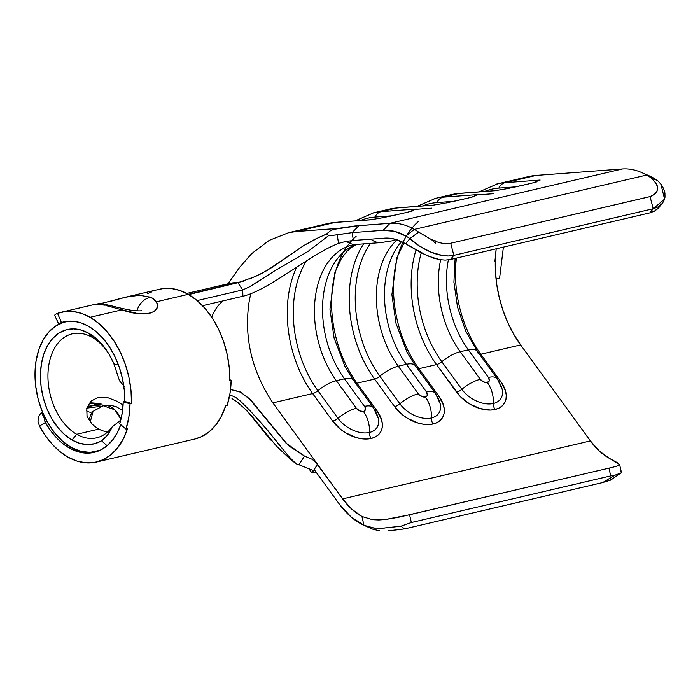 <?xml version="1.0" encoding="UTF-8"?>
<svg xmlns="http://www.w3.org/2000/svg" width="700" height="700" viewBox="0 0 700 700"><rect width="100%" height="100%" fill="white"/><g stroke="black" fill="none" stroke-linecap="round" stroke-linejoin="round"><path stroke-width="1.05" d="M496.09 184.205A110.119 72.931 -103.2 0 1 505.041 182.683A13.265 9.888 85.7 0 0 498.82 188.107A13.265 9.888 -94.3 0 1 505.041 182.683L536.121 175.42A110.119 72.931 -103.2 0 0 528.675 176.558L497.595 183.829A110.119 72.931 76.8 0 1 505.041 182.683L540.146 180.058L532.516 182.989L540.146 180.058L505.041 182.683L536.121 175.42L622.317 168.971L390.023 223.3L383.127 230.326A74.296 49.201 76.8 0 1 405.816 236.014L414.33 229.39A79.599 52.719 -103.2 0 0 390.023 223.3A79.599 52.719 76.8 0 1 414.33 229.39L646.634 175.061A79.599 52.719 -103.2 0 0 622.317 168.971L390.023 223.3L354.637 226.021L338.074 228.41L296.074 231.551L288.619 232.697L269.203 240.371L251.737 253.584L239.873 267.041L227.973 283.797M92.216 337.365A53.401 35.367 -103.2 0 0 48.773 365.339A53.401 35.367 -103.2 0 0 76.694 434.289L72.056 440.011A58.704 38.876 76.8 0 1 41.352 364.21A58.704 38.876 76.8 0 1 89.119 333.454L92.216 337.365A53.401 35.367 76.8 0 1 108.517 353.325A53.401 35.367 -103.2 0 0 92.216 337.365L89.119 333.454L96.416 338.695L103.127 345.686L109.025 354.174L113.89 363.842L118.528 365.129L113.89 363.842L119.551 380.861L124.32 386.277L119.551 380.861L113.89 363.842A58.704 38.876 76.8 0 0 107.8 352.17A58.704 38.876 76.8 0 0 89.119 333.454L81.305 330.085L73.456 328.886L65.888 329.919L58.879 333.13L52.71 338.406L47.609 345.529L43.776 354.244L41.352 364.21L40.442 375.034L41.072 386.312L43.225 397.6L46.812 408.476L51.695 418.521L57.689 427.332L64.566 434.595L72.056 440.011L76.694 434.289A53.401 35.367 -103.2 0 0 112.184 426.86L107.319 435.33L101.561 440.79A58.704 38.876 76.8 0 1 72.056 440.011L79.651 443.319L87.29 444.57L94.684 443.713L101.561 440.79L107.1 445.76L101.561 440.79C105.683 438.165 109.218 433.519 112.184 426.86A53.401 35.367 76.8 0 1 96.618 437.824A53.401 35.367 76.8 0 1 76.694 434.289A53.401 35.367 76.8 0 1 48.011 379.365A53.401 35.367 76.8 0 1 72.301 333.83A53.401 35.367 76.8 0 1 92.216 337.365M123.104 405.02L116.874 401.196L107.144 397.425L98.096 397.355L90.851 401.24L86.774 408.231L87.054 416.579L92.067 424.086A53.401 35.367 -103.2 0 0 98.954 429.082L76.694 434.289L98.954 429.082A53.401 35.367 -103.2 0 0 101.64 430.474L107.406 432.162M223.09 300.886A53.401 35.367 -103.2 0 0 211.732 317.205A53.401 35.367 -103.2 0 1 223.09 300.886M202.571 305.681L242.909 296.249C269.01 290.141 310.004 254.398 338.572 243.381C310.004 254.398 269.01 290.141 242.909 296.249L202.571 305.681M120.418 420.385L112.184 426.86L120.418 420.385M188.737 294.56L237.904 282.721A66.666 44.153 -103.2 0 0 229.46 283.447L186.734 293.44M70.892 447.239A66.666 44.153 76.8 0 1 35.079 378.665A66.666 44.153 76.8 0 1 65.406 321.816A66.666 44.153 76.8 0 1 70.087 321.116L63.892 322.21L55.939 325.859L48.93 331.852L43.137 339.946L38.78 349.842L36.032 361.156L35 373.45L35.718 386.251L38.159 399.079L42.227 411.425L47.775 422.826L54.583 432.845L62.387 441.079L70.892 447.239L80.439 451.246L89.985 452.401L100.275 450.205A66.666 44.153 76.8 0 1 95.769 451.649A66.666 44.153 76.8 0 1 70.892 447.239M101.001 403.655L90.606 402.771M229.206 283.509A66.666 44.153 76.8 0 1 237.895 282.721L255.351 276.553L266.849 270.62L303.8 245.543L314.825 239.348L326.375 234.141L330.566 230.668L333.882 229.355L359.012 225.619L390.023 223.3L383.127 230.326L352.118 232.645L359.012 225.619L352.118 232.645L333.069 235.314L337.164 234.832L338.572 243.381L345.774 241.456L353.386 240.485L345.774 241.456L338.572 243.381L337.164 234.832L352.118 232.645L353.386 240.485L384.396 238.166A66.334 43.934 76.8 0 1 404.661 243.241A66.334 43.934 76.8 0 1 405.624 243.801L409.876 238.595C420.621 248.78 440.151 258.659 453.845 255.351L450.677 243.241C446.425 244.099 441.543 243.53 436.03 241.517L435.435 243.215L431.489 239.636L418.679 232.146L431.489 239.636L436.03 241.517C441.543 243.53 446.425 244.099 450.677 243.241L651 196.359L655.436 193.707L656.959 191.398L657.571 188.72L657.239 185.832L655.979 182.963L650.974 177.826A79.599 52.719 -103.2 0 0 646.634 175.061L414.33 229.39A79.599 52.719 76.8 0 1 418.679 232.146L409.876 238.595A74.296 49.201 -103.2 0 0 405.816 236.014L394.459 231.35L383.127 230.326L352.118 232.645L353.386 240.485L384.396 238.166L394.52 239.076L404.661 243.241A66.334 43.934 76.8 0 1 405.624 243.801L421.514 253.024L433.641 258.178L439.591 259.63L445.27 260.111L450.45 259.507L649.845 212.879L654.36 211.207L659.102 207.34M621.355 472.141L619.631 464.573L609.726 458.544L599.55 451.22L590.424 440.921L520.634 344.916L513.756 334.294L507.815 322.639L502.924 310.188L499.179 297.194L496.65 283.894L495.399 270.559L495.434 257.442L496.195 248.806A96.845 64.138 -103.2 0 0 520.634 344.916L480.856 354.226A96.845 64.138 76.8 0 1 456.418 258.116A96.845 64.138 -103.2 0 0 480.856 354.226L520.634 344.916L590.424 440.921A66.334 43.934 -103.2 0 0 609.726 458.544L617.041 462.499L619.64 464.739L616.726 466.244L608.956 468.142L610.724 475.904L614.854 475.221L602.726 482.554L404.679 528.876L389.961 530.705M496.177 248.815L494.9 261.608L496.177 248.815M298.996 464.721L296.73 464.056L291.183 460.093L276.316 445.926L250.898 415.074L241.719 405.624L236.635 401.52L246.453 410.191L276.316 445.926L291.183 460.093L296.73 464.056L298.891 464.695L304.5 456.076L312.007 459.261L315.464 461.965L317.537 464.336L314.178 469.516L339.281 504.044L350.919 516.827L363.947 525.298L361.944 516.495L351.767 509.162L342.641 498.873L272.851 402.868C251.921 371.394 243.968 338.021 248.981 302.759A96.845 64.138 76.8 0 1 250.819 293.72A96.845 64.138 76.8 0 0 248.981 302.759C243.968 338.021 251.921 371.394 272.851 402.868L312.637 393.558L272.851 402.868L317.537 464.336L313.477 470.593L298.891 464.695L304.5 456.076L285.941 443.074L249.182 398.536L239.907 391.746L230.545 389.498L240.87 392.254L251.099 400.374L288.312 445.541L304.5 456.076L312.007 459.261L315.464 461.965L342.641 498.873L590.424 440.921L342.641 498.873A66.334 43.934 76.8 0 0 361.944 516.495L363.947 525.298L374.281 528.097L384.781 528.045M232.006 398.58L236.635 401.52M620.769 473.086L610.899 479.955L602.726 482.554L404.679 528.876L400.899 526.207L411.338 522.532L409.57 514.771L385.289 519.54L372.505 519.68L361.944 516.495L372.505 519.68L378.709 519.977L385.289 519.54L398.3 517.326L608.956 468.142L409.57 514.771L411.338 522.532L610.724 475.904L411.338 522.532L400.899 526.207L382.165 528.238L373.301 527.984L363.947 525.298A74.296 49.201 76.8 0 1 339.281 504.044L314.178 469.516L311.946 472.972L316.006 472.019L311.946 472.972L313.477 470.593L306.18 467.749M387.957 527.695L400.697 526.216M333.882 229.355L338.074 228.41L296.074 231.551L334.898 222.477L370.956 219.686L334.898 222.477A110.119 72.931 -103.2 0 0 327.451 223.615L336.035 222.303A13.265 9.888 85.7 0 0 334.898 222.477A13.265 9.888 -94.3 0 1 336.053 222.303L370.002 219.852M384.029 217.49L406.324 212.52L389.235 216.449M372.19 213.176A110.119 72.931 -103.2 0 1 381.15 211.662A13.265 9.888 85.7 0 0 374.929 217.079A13.265 9.888 -94.3 0 1 381.15 211.662L416.255 209.037L408.616 211.96L416.255 209.037L381.15 211.662L396.848 207.987L432.906 205.205L396.848 207.987A110.119 72.931 -103.2 0 0 389.392 209.125L373.704 212.8A110.119 72.931 76.8 0 1 381.15 211.662L396.848 207.987A13.265 9.888 -94.3 0 1 397.994 207.812A13.265 9.888 85.7 0 0 396.848 207.987A110.119 72.931 76.8 0 0 387.887 209.51M445.97 203L468.265 198.03L451.176 201.959M434.14 198.686A110.119 72.931 -103.2 0 1 443.091 197.173A13.265 9.888 85.7 0 0 436.87 202.597A13.265 9.888 -94.3 0 1 443.091 197.173L478.196 194.548L470.566 197.479L478.196 194.548L443.091 197.173L458.789 193.498L494.847 190.715L458.789 193.498A110.119 72.931 -103.2 0 0 451.343 194.644L435.645 198.31A110.119 72.931 76.8 0 1 443.091 197.173L458.789 193.498A13.265 9.888 -94.3 0 1 459.944 193.322A13.265 9.888 85.7 0 0 458.789 193.498A110.119 72.931 76.8 0 0 449.838 195.02M507.92 188.519L530.215 183.549L513.126 187.469M296.074 231.551L334.898 222.477A110.119 72.931 76.8 0 0 325.946 223.991M308.752 468.571L311.946 472.972L308.752 468.571M373.467 407.803A23.214 9.336 144 0 0 364.499 406.394L344.453 378.805A23.214 9.336 -36 0 1 353.412 380.223A23.214 9.336 -36 0 1 353.439 380.249A23.214 9.336 144 0 0 344.453 378.805L364.499 406.394L365.339 408.039L364.761 410.777L363.44 411.46L359.695 410.926L356.396 408.293L336.341 380.704L344.453 378.805A83.58 55.352 -103.2 0 1 356.248 244.431A83.58 55.352 -103.2 0 0 344.453 378.805L336.341 380.704A23.214 9.336 144 0 0 317.905 390.705A93.896 62.186 -103.2 0 1 306.495 260.873A93.896 62.186 -103.2 0 0 317.905 390.705A6.633 2.669 -36 0 1 312.637 393.558A96.845 64.138 76.8 0 1 296.73 267.164A96.845 64.138 -103.2 0 0 312.637 393.558L332.692 421.146L340.637 429.363L345.511 432.775L356.134 437.553L361.48 438.734L366.564 439.04L371.201 438.463L375.217 437.019L378.438 434.761L380.765 431.786L382.086 428.207L382.366 424.156L381.588 419.79L377.011 410.786L356.956 383.197A96.845 64.138 76.8 0 1 337.05 266.735M435.409 393.321A23.214 9.336 144 0 0 426.449 391.904L406.394 364.324A23.214 9.336 -36 0 1 415.363 365.733A23.214 9.336 144 0 0 406.394 364.324L426.449 391.904L427.376 395.098L426.711 396.296L423.605 397.023L419.79 395.308L418.338 393.803L398.283 366.214L406.394 364.324A83.58 55.352 -103.2 0 1 401.572 241.623A83.58 55.352 -103.2 0 0 406.394 364.324L398.283 366.214A23.214 9.336 144 0 0 379.846 376.215A93.896 62.186 -103.2 0 1 370.457 243.364A93.896 62.186 -103.2 0 0 379.846 376.215A6.633 2.669 -36 0 1 374.579 379.076A96.845 64.138 76.8 0 1 363.641 243.88A96.845 64.138 -103.2 0 0 374.579 379.076L356.956 383.197L374.579 379.076L394.634 406.665L402.579 414.873L407.453 418.285L418.084 423.062L423.421 424.244L428.514 424.55L433.151 423.973L437.159 422.529L440.387 420.28L442.706 417.305L444.027 413.717L444.308 409.666L443.529 405.3L438.961 396.296L418.906 368.707A96.845 64.138 76.8 0 1 399 252.245M502.198 389.506A24.859 15.715 33 0 1 493.369 403.489A6.633 4.393 -103.2 0 0 495.093 409.491A6.633 4.393 76.8 0 1 493.369 403.489A24.859 15.715 33 0 1 461.851 389.314A6.633 2.669 -36 0 1 456.584 392.175A6.633 2.669 144 0 0 461.851 389.314L441.796 361.734A93.896 62.186 -103.2 0 1 421.243 252.884A93.896 62.186 -103.2 0 0 441.796 361.734A6.633 2.669 -36 0 1 436.529 364.586L418.906 368.707L436.529 364.586L460.198 396.463L469.403 403.795L480.025 408.572L490.455 410.069L495.093 409.491L499.109 408.047L502.329 405.79L504.656 402.815L505.977 399.236L506.258 395.185L505.479 390.81L500.903 381.806L480.856 354.226L500.903 381.806A6.633 2.669 -36 0 1 499.336 381.929A6.633 2.669 144 0 0 500.903 381.806A30.38 19.206 -147 0 1 495.093 409.491A30.38 19.206 -147 0 1 456.584 392.175L436.529 364.586A96.845 64.138 76.8 0 1 416.01 250.023A96.845 64.138 -103.2 0 0 436.529 364.586A6.633 2.669 144 0 0 441.796 361.734A23.214 9.336 -36 0 1 460.233 351.733A83.58 55.352 76.8 0 1 440.685 259.796A83.58 55.352 76.8 0 0 460.233 351.733L468.344 349.834L460.233 351.733A23.214 9.336 144 0 0 441.796 361.734L461.851 389.314A23.214 9.336 -36 0 1 480.287 379.321L460.233 351.733L480.287 379.321A23.214 9.336 144 0 0 461.851 389.314A24.859 15.715 33 0 0 493.369 403.489A23.214 15.374 -103.2 0 0 487.331 382.48L483.586 381.946L480.287 379.321A5.556 3.509 -147 0 0 487.331 382.48A23.214 15.374 76.8 0 1 493.369 403.489A24.859 15.715 33 0 0 502.198 389.506A24.859 15.715 33 0 0 498.129 380.835M649.845 212.879L450.45 259.507L453.845 255.351L653.231 208.722L649.845 212.879L654.36 211.207L658.009 208.548L662.288 203.438L657.746 207.077L653.231 208.722L649.845 212.879M521.491 178.841A110.119 72.931 76.8 0 1 536.121 175.42L622.317 168.971A79.599 52.719 76.8 0 1 641.489 172.471A79.599 52.719 76.8 0 1 646.634 175.061A79.599 52.719 76.8 0 1 650.974 177.826L657.659 180.644L648.428 175.481M330.592 230.659L326.375 234.141L328.825 235.471L333.086 235.314L328.825 235.471L308.096 251.396L275.266 270.48L250.53 286.37L242.699 289.931L242.909 296.249L242.699 289.931L197.164 300.58L242.699 289.931L237.895 282.704L242.699 289.931M288.636 456.286L267.724 430.43L249.515 410.121L240.406 401.1L235.839 397.477L229.766 394.8L235.839 397.477L240.406 401.1L249.515 410.121L263.244 425.215L288.514 456.155L294.604 462.429M497.376 378.858L477.33 351.277A23.214 9.336 144 0 0 468.344 349.834A83.58 55.352 -103.2 0 1 448.376 259.884A83.58 55.352 -103.2 0 0 468.344 349.834L488.399 377.422L489.326 380.608L487.331 382.48A5.556 3.509 -147 0 0 488.399 377.422A23.214 9.336 -36 0 1 497.376 378.858A23.214 9.336 -36 0 1 497.385 378.858L502.136 389.235M498.82 188.107L516.189 186.812L498.82 188.107A106.225 70.35 -103.2 0 0 484.514 191.485M493.605 193.681L476.84 194.933M536.602 181.886L530.215 183.549M507.097 188.668L493.894 190.873M497.359 378.831A23.214 9.336 144 0 0 488.399 377.422L468.344 349.834A23.214 9.336 -36 0 1 477.304 351.243A23.214 9.336 -36 0 1 478.074 353.246M398.283 366.214A83.58 55.352 76.8 0 1 397.11 239.829A83.58 55.352 76.8 0 0 398.283 366.214A23.214 9.336 -36 0 0 379.846 376.215L399.901 403.804A23.214 9.336 -36 0 1 418.338 393.803L398.283 366.214M358.216 244.125A23.214 17.299 -94.3 0 1 356.178 244.431A23.214 17.299 -94.3 0 1 346.474 241.334A23.214 17.299 85.7 0 0 356.23 244.431L381.001 242.576A23.214 17.299 -94.3 0 0 382.988 242.27L390.731 241.045M356.16 236.241A96.845 64.138 -103.2 0 0 356.956 383.197L377.011 410.786A30.38 19.206 -147 0 1 371.201 438.463A30.38 19.206 -147 0 1 332.692 421.146A6.633 2.669 144 0 0 337.96 418.294A23.214 9.336 -36 0 1 356.396 408.293A23.214 9.336 144 0 0 337.96 418.294L317.905 390.705L337.96 418.294A6.633 2.669 -36 0 1 332.692 421.146L312.637 393.558A6.633 2.669 144 0 0 317.905 390.705A23.214 9.336 -36 0 1 336.341 380.704A83.58 55.352 76.8 0 1 315.192 298.261A83.58 55.352 76.8 0 1 352.564 244.991L356.23 244.431M436.87 202.597L454.248 201.294L436.87 202.597A106.225 70.35 -103.2 0 0 422.572 205.975M374.929 217.079L392.297 215.784L374.929 217.079A106.225 70.35 -103.2 0 0 360.623 220.465M431.664 208.162L414.89 209.423M474.661 196.376L468.265 198.03M445.156 203.157L431.944 205.362M412.711 210.857L406.324 212.52M383.206 217.648L371.499 219.625M418.338 393.803A23.214 9.336 144 0 0 399.901 403.804A24.859 15.715 33 0 0 431.428 417.97A23.214 15.374 -103.2 0 0 425.381 396.97A5.556 3.509 -147 0 1 418.338 393.803M440.186 403.725L435.435 393.348A23.214 9.336 -36 0 0 426.449 391.904A5.556 3.509 -147 0 1 425.381 396.97A23.214 15.374 76.8 0 1 431.428 417.97A24.859 15.715 33 0 0 440.248 403.988A24.859 15.715 33 0 0 436.179 395.325M404.058 242.9L396.909 257.652L391.895 294.656L396.051 323.531L407.059 352.345L415.38 365.759A23.214 9.336 -36 0 1 415.38 365.759L435.435 393.348M378.245 418.206L373.485 407.838A23.214 9.336 -36 0 0 364.499 406.394A5.556 3.509 -147 0 1 363.44 411.46A23.214 15.374 76.8 0 1 369.477 432.46A24.859 15.715 33 0 1 337.96 418.294A24.859 15.715 33 0 0 369.477 432.46A23.214 15.374 -103.2 0 0 363.44 411.46A5.556 3.509 -147 0 1 356.396 408.293L336.341 380.704A83.58 55.352 76.8 0 1 315.096 299.092A83.58 55.352 76.8 0 1 351.418 245.28M396.428 239.61L392.306 240.809A23.214 15.374 -103.2 0 0 392.35 240.8A23.214 15.374 76.8 0 1 392.297 240.809L381.001 242.576A23.214 17.299 -94.3 0 1 370.842 239.172A23.214 17.299 85.7 0 0 380.949 242.585M392.35 240.8A23.214 15.374 -103.2 0 0 395.64 239.374A23.214 15.374 76.8 0 1 392.35 240.8M378.297 418.477A24.859 15.715 33 0 1 369.477 432.46A6.633 4.393 -103.2 0 0 371.201 438.463A6.633 4.393 76.8 0 1 369.477 432.46A24.859 15.715 33 0 0 378.297 418.477A24.859 15.715 33 0 0 374.238 409.806M355.679 383.338A6.633 2.669 144 0 0 356.956 383.197M377.011 410.786A6.633 2.669 -36 0 1 375.436 410.9A6.633 2.669 144 0 0 377.011 410.786M418.101 221.76A96.845 64.138 -103.2 0 0 418.906 368.707L438.961 396.296A6.633 2.669 -36 0 1 437.386 396.41A6.633 2.669 144 0 0 438.961 396.296A30.38 19.206 -147 0 1 433.151 423.973A6.633 4.393 76.8 0 1 431.428 417.97A24.859 15.715 33 0 0 440.248 403.988M417.629 368.856A6.633 2.669 144 0 0 418.906 368.707M374.579 379.076A6.633 2.669 144 0 0 379.846 376.215L399.901 403.804A6.633 2.669 -36 0 1 394.634 406.665L374.579 379.076M433.151 423.973A30.38 19.206 -147 0 1 394.634 406.665A6.633 2.669 144 0 0 399.901 403.804A24.859 15.715 33 0 0 431.428 417.97A6.633 4.393 -103.2 0 0 433.151 423.973M479.579 354.366A6.633 2.669 144 0 0 480.856 354.226M89.127 403.209L105.14 405.405M86.835 407.995L87.019 416.474L92.067 424.086A53.401 35.367 -103.2 0 0 98.954 429.082A53.401 35.367 -103.2 0 0 101.64 430.474M619.64 464.739L616.726 466.244L608.956 468.142L610.724 475.904L614.854 475.221C619.981 473.83 622.125 472.736 621.267 471.931L620.296 471.161M657.904 180.871L661.15 184.476L663.635 188.668L664.947 192.99L665 197.26L663.766 201.171L662.288 203.438M445.27 260.111L450.45 259.507L453.845 255.351L448.621 255.99L442.864 255.614L430.71 252.07L419.204 245.849L409.876 238.595L405.624 243.801L427.543 255.885L439.591 259.63L445.27 260.111M620.891 472.981L614.854 475.221L602.726 482.554L610.505 480.156L610.82 477.584M660.896 184.144L664.589 199.115L653.231 208.722L650.064 196.612L653.231 208.722L453.845 255.351L450.677 243.241L650.064 196.612C659.671 192.351 659.969 186.086 650.974 177.826L657.659 180.644A74.296 49.201 -103.2 0 0 648.804 175.648L641.489 172.471M418.679 232.146A79.599 52.719 -103.2 0 0 414.33 229.39L405.816 236.014A74.296 49.201 76.8 0 1 409.876 238.595L418.679 232.146M371.534 528.657A79.599 52.719 -103.2 0 0 372.916 529.244L365.662 526.041L372.916 529.244L379.715 530.827M371.551 528.666L363.947 525.298M387.931 530.88L404.679 528.876L400.899 526.207M436.03 241.517L435.435 243.215L436.03 241.517M431.489 239.636L435.435 243.215L436.1 241.08L431.489 239.636M188.545 294.262L243.311 281.207M248.999 279.195L261.196 273.735L272.335 267.225L303.8 245.543L320.521 236.618M324.686 234.824L326.375 234.141L328.825 235.471L308.096 251.396L275.266 270.48L247.678 287.98M296.73 464.056L292.547 460.53M499.599 278.154L503.396 247.126L499.599 278.154L496.02 278.757L499.599 278.154M93.074 411.294A6.633 4.716 47.5 0 1 86.362 410.664A6.633 4.716 -132.5 0 0 93.109 411.267L90.186 422.161M92.969 411.399L103.267 405.755L114.879 409.832L120.977 419.291A21.892 14.499 -103.2 0 0 114.879 409.832A21.892 14.499 -103.2 0 0 103.267 405.755L110.513 405.3L116.165 406.665L122.587 410.533M92.942 411.425L103.267 405.755M104.388 305.2L101.911 304.727A16.581 14.009 -78.9 0 1 106.531 304.78A16.581 14.009 101.1 0 0 101.911 304.727L95.62 304.194L61.373 312.2A76.947 50.96 76.8 0 1 90.081 317.293A76.947 50.96 76.8 0 1 131.486 403.524L130.043 403.856A76.947 50.96 76.8 0 1 125.991 429.144L127.444 428.803A76.947 50.96 76.8 0 1 96.416 462.052A76.947 50.96 76.8 0 1 67.707 456.96A76.947 50.96 76.8 0 1 39.498 426.046L38.001 421.488L38.343 417.148L40.399 413.787L41.799 412.738M96.416 462.052L194.661 439.075A76.947 50.96 -103.2 0 0 225.68 405.834L227.132 405.493A76.947 50.96 -103.2 0 0 231.184 380.205L229.731 380.546A76.947 50.96 -103.2 0 0 188.317 294.315L156.389 301.787L150.938 297.255A16.581 13.379 116.3 0 0 136.938 310.922A16.581 13.379 -63.7 0 1 150.938 297.255L139.388 295.251L125.361 297.238L103.101 303.039L95.62 304.194M44.511 416.605L43.732 416.78L45.395 422.476L39.498 426.046L45.395 422.476L50.496 430.483L56.245 437.5L62.51 443.363L69.151 447.93L77.035 451.456L84.971 453.049L92.724 452.664L100.056 450.301L106.759 446.04L112.621 440.011L117.469 432.399L120.75 424.646A66.999 44.371 76.8 0 1 94.15 452.366A66.999 44.371 76.8 0 1 69.151 447.93L71.26 447.44L69.151 447.93A66.999 44.371 76.8 0 1 45.395 422.476L44.538 420.665M101.526 406.245L94.141 405.475L90.711 406.149L86.809 408.118L101.517 406.245M87.29 406.595L100.538 403.498L87.29 406.595M150.938 297.255L154.175 299.25L156.389 301.787L157.465 305.078L156.782 308.464L154.14 311.412L149.537 313.364L143.421 313.933L136.412 313.25L122.01 309.829L90.081 317.293L81.848 313.521L73.553 311.579L65.38 311.517L57.549 313.338L55.134 314.484L54.653 315.359L55.134 314.484L57.549 313.338L61.408 322.507L67.996 321.213L74.839 321.422L81.769 323.137L88.629 326.322A66.999 44.371 76.8 0 1 124.688 401.398L123.235 401.739A66.999 44.371 76.8 0 1 119.709 423.754L125.991 429.144L127.444 428.803L123.2 439.119L117.635 447.869L110.897 454.79L103.206 459.681L94.771 462.394L85.873 462.84L76.755 461.011L67.707 456.96L59.754 451.448L52.281 444.334L45.474 435.794L39.498 426.046L38.001 421.488L38.343 417.148L40.399 413.787L42.578 412.274M57.339 320.32L57.418 321.947L58.634 323.803L60.856 323.277L58.634 323.803L61.408 322.507A66.999 44.371 76.8 0 1 63.639 321.886A66.999 44.371 76.8 0 1 88.629 326.322L96.215 331.678L103.285 338.695L109.62 347.174L115.028 356.851L119.35 367.439L122.456 378.621L124.259 390.058L124.688 401.398L131.486 403.524L130.996 390.486L128.931 377.352L125.361 364.516L120.391 352.354L114.179 341.241L106.907 331.502L98.796 323.444L90.081 317.293L122.01 309.829C143.176 317.791 162.636 313.18 156.389 301.787L188.317 294.315A76.947 50.96 -103.2 0 0 159.609 289.223L125.361 297.238M108.08 301.98L126.481 296.984M106.067 305.559L122.01 309.829L105.892 305.524M61.408 322.507L57.549 313.338A76.947 50.96 76.8 0 1 61.373 312.2M194.548 439.101L201.442 436.713L209.143 431.821L215.88 424.891L221.445 416.141L225.68 405.834L227.132 405.493L230.011 393.339L231.184 380.205L229.749 379.759L231.184 380.205L229.731 380.546L229.233 367.509L227.168 354.384L223.606 341.539L218.636 329.376L212.424 318.264L205.153 308.534L197.032 300.466L188.317 294.315L180.093 290.544L171.789 288.601L163.625 288.54L159.46 289.266M93.196 411.189L90.379 415.406L89.793 417.935L90.186 422.17M43.732 416.78L42.542 414.785L42.7 412.571L42.542 414.785L43.732 416.78M131.486 403.524L130.043 403.856L123.235 401.739L124.688 401.398L131.486 403.524M123.235 401.739L122.211 413.175L119.709 423.754L125.991 429.144L128.861 416.99L130.043 403.856L123.235 401.739M147.263 293.703L151.926 291.848M58.634 323.803L54.609 315.28M68.005 321.213L65.406 321.816M227.377 284.48L229.443 283.456M247.599 411.434L270.655 440.055M288.627 232.697L327.451 223.615M98.368 451.036L95.987 451.596M451.343 194.644L459.926 193.331L495.39 190.654M497.595 183.829L479.01 191.896M477.33 351.277L465.614 330.89L457.511 307.09L453.924 282.126L455.114 258.414M389.392 209.125L397.976 207.812L433.44 205.144M435.645 198.31L417.069 206.386M373.704 212.8L355.119 220.876M356.711 244.396L351.356 247.468L347.034 251.256L341.399 258.475L334.959 272.134L329.945 309.137L334.101 338.021L345.118 366.835L353.439 380.249L373.485 407.838M141.627 310.485C141.741 310.984 138.67 310.984 132.414 310.494C117.32 307.746 112.053 305.672 106.374 304.754L102.244 304.036"/></g></svg>
